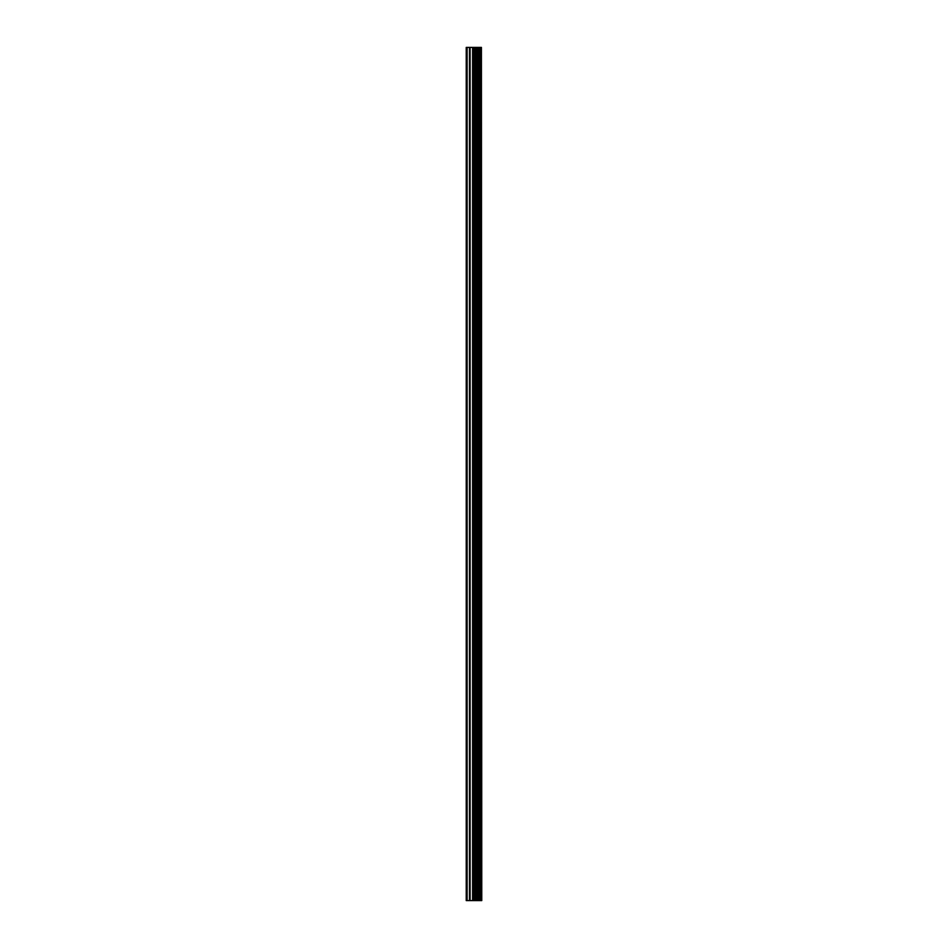 <?xml version="1.0" encoding="UTF-8"?>
<svg xmlns="http://www.w3.org/2000/svg" width="948" height="948" viewBox="0 0 948 948"><rect width="100%" height="100%" fill="white"/><g stroke="black" fill="none" stroke-linecap="round" stroke-linejoin="round"><path stroke-width="1.42" d="M481.418 47.4L481.774 900.6L481.418 47.4L466.226 47.4L466.226 900.6L467.115 900.6L467.115 47.4M467.115 900.6L481.418 900.6M481.122 900.6L481.122 47.4M476.204 900.6L476.204 47.4M475.896 900.6L475.896 47.4M479.724 900.6L479.724 47.4M479.605 900.6L479.605 47.4M479.451 900.6L479.451 47.4M479.131 900.6L479.131 47.4M478.195 900.6L478.195 47.4M477.875 900.6L477.875 47.4M477.733 900.6L477.733 47.4M477.614 900.6L477.614 47.4M475.244 900.6L475.244 47.4M474.616 900.6L474.616 47.4M473.23 900.6L473.23 47.4M472.602 900.6L472.602 47.4M470.101 900.6L470.101 47.4M469.473 900.6L469.473 47.4"/></g></svg>
